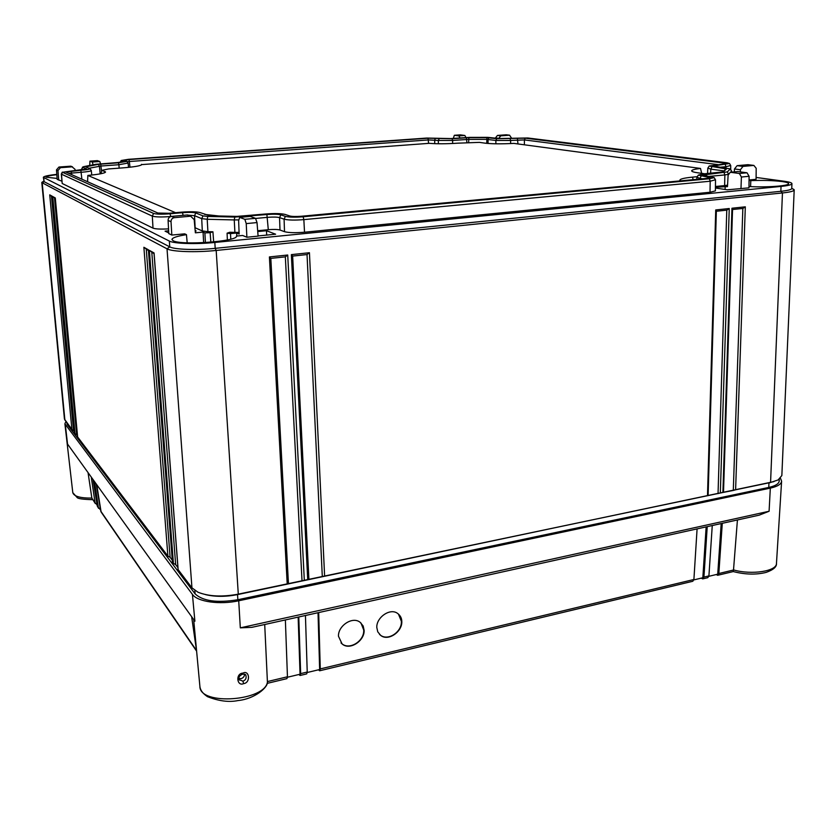<?xml version="1.0" encoding="UTF-8"?>
<svg xmlns="http://www.w3.org/2000/svg" width="836" height="836" viewBox="0 0 836 836"><rect width="100%" height="100%" fill="white"/><g stroke="black" fill="none" stroke-linecap="round" stroke-linejoin="round"><path stroke-width="1.25" d="M62.481 172.279L86.651 168.893L82.691 167.2L83.715 166.646L95.617 164.326L117.771 162.539L123.707 161.557L121.168 160.512L128.389 159.321L426.809 138.055L450.823 138.567L469.686 137.376L487.743 137.355L499.228 138.536L527.756 137.982L727.069 162.79L729.514 163.49L712.983 166.03L730.34 168.924L727.289 171.902L702.344 175.111L714.174 177.598L709.398 178.758L303.154 216.775C294.993 217.412 289.078 217.276 285.421 216.378L280.896 214.842C278.033 214.131 273.362 214.026 266.893 214.528L234.811 217.057L207.777 216.44L203.023 215.887L195.823 212.971C193.377 212.292 188.946 212.198 182.509 212.678L169.969 213.797C161.881 214.403 156.426 214.277 153.594 213.431L62.481 172.279L61.509 174.306L62.188 183.481L61.31 174.128L152.309 216.116C155.454 217.078 161.536 217.214 170.554 216.534L170.565 216.597M80.852 170.262C86.651 169.792 89.692 169.269 89.985 168.684L85.909 166.97L86.463 166.667L98.334 164.347L118.493 162.79L126.873 161.379L124.303 160.366L129.11 159.561L428.032 138.233L452.109 138.745L468.86 137.626L486.939 137.616L496.72 138.713L525.269 138.17L724.122 163.051L725.742 163.542L722.879 164.159L709.179 166.019L726.432 168.966L723.339 171.871L703.703 173.867L698.332 175.09L710.067 177.65L706.88 178.392L301.524 216.242C296.111 216.66 292.172 216.576 289.726 215.981L285.17 214.444C281.105 213.452 274.511 213.305 265.409 214.016L236.891 216.399L209.93 215.792L200.097 212.595C196.638 211.633 190.378 211.498 181.318 212.177L168.809 213.295L157.91 213.044L65.825 172.028L80.852 170.262L81.886 179.186M170.837 216.514L169.969 213.797M203.023 215.887L201.706 218.635L194.527 215.667L188.11 215.155M202.312 230.935L201.706 218.635L207.203 219.283L207.913 231.656L202.312 230.935L194.913 227.685M234.811 217.057L234.247 219.931L207.203 219.283L207.777 216.44M239.075 232.377L234.906 232.398L234.247 219.931L238.636 219.889M285.421 216.378L284.083 219.168L279.558 217.611C277.103 216.994 273.1 216.9 267.551 217.339L255.691 218.436M284.512 231.687L284.083 219.168C288.148 220.192 294.732 220.349 303.844 219.628L304.523 232.22C295.307 232.972 288.639 232.795 284.512 231.687L279.997 230.015C277.604 229.367 273.706 229.263 268.293 229.701L257.666 230.726M709.398 178.758L710.192 181.224L303.844 219.628L303.154 216.775M715.511 179.939L715.397 190.89L710.015 192.249L710.192 181.224L715.417 179.75M724.07 172.561L724.854 174.933L709.012 176.406M727.56 185.153L724.645 185.602L724.854 174.933L728.229 174.369M730.288 169.039L731.552 171.265L730.559 172.237M731.542 172.153L731.552 171.025M725.22 164.452L725.972 166.709L719.89 167.252M725.941 168.046L725.972 166.709L730.674 165.497M81.614 168.945L81.792 169.854M83.067 169.718L81.74 169.165L82.691 167.2M168.538 228.876C160.669 229.304 155.496 229.054 153.009 228.144L62.188 183.481M234.906 232.398L229.816 232.251L227.089 233.171L230.496 233.61L230.799 239.138M207.913 231.656L212.929 231.791L213.661 241.938M56.806 174.358C48.185 175.32 43.691 176.312 43.347 177.326L169.342 241.071C173.951 243.694 195.99 244.405 214.821 242.461L781.043 186.407C788.087 185.676 791.723 184.766 791.943 183.669C791.859 182.76 789.351 181.966 784.419 181.287L756.099 177.441M195.164 230.548L196.157 230.987L195.216 231.081M168.747 232.93L165.068 231.154L168.632 230.82M212.929 231.791L210.139 232.701L204.893 232.889L203.064 232.084L195.373 232.816L194.182 219.617L190.692 216.221L187.233 214.977L171.537 216.388C169.3 216.764 168.151 218.102 168.099 220.411L168.778 233.589L171.819 235.062L184.693 233.84L186.459 234.655C177.065 236.139 172.226 237.758 171.955 239.535L173.094 240.705C180.984 245.669 238.657 241.374 236.41 236.086L242.628 235.48L246.881 237.225L258.094 236.128L257.028 222.575L255.502 218.332L250.225 216.409L239.671 217.381L244.854 219.325L255.502 218.332M257.739 231.572L266.496 230.726L275.629 234.216L258.084 235.94M239.671 217.381L238.636 220.683L239.138 234.038L236.651 233.014L230.496 233.61M710.015 192.249L304.523 232.22M724.645 185.602L715.449 186.491M715.438 187.222L727.477 186.616L728.114 175.194L730.277 172.268L739.4 173.491L747.008 172.78L737.916 171.579L730.35 172.279M747.008 172.78L749.098 176.291L748.983 187.849L727.32 189.814L715.428 187.995M749.056 180.377L750.812 180.628C762.725 180.148 773.101 180.451 781.932 181.527C786.321 182.133 788.557 182.844 788.62 183.659C789.32 185.916 766.225 187.619 748.993 186.522M749.056 179.98L756.078 179.312L756.193 168.297L753.873 165.423L747.854 164.702L737.122 165.664L742.995 166.406L753.769 165.434M57.099 178.434L46.032 177.169C46.262 176.323 49.857 175.487 56.827 174.651M58.959 167.033L60.432 167.681L72.063 166.834L70.537 166.197L58.959 167.033L56.482 169.875L57.161 179.353L61.833 181.161M187.233 214.977L190.284 216.242M464.847 135.474L460.281 134.868L454.366 135.286L458.901 135.902L464.847 135.474L465.976 137.48M506.219 134.795L497.451 135.432L500.743 135.84L509.542 135.202L506.888 134.868M171.537 216.388L174.452 217.663L190.242 216.242M99.797 161.505L97.404 160.627L89.954 161.16L92.305 162.038L99.797 161.505L100.571 163.783M460.051 134.889L454.345 135.286L453.321 138.379M459.967 137.909L458.901 135.902M750.812 180.628L750.571 186.606M66.734 422.598L67.256 424.563L195.081 593.853C202.939 601.157 217.203 603.122 237.863 599.725L768.775 487.43C775.463 485.925 778.943 483.772 779.225 480.972L779.298 479.237M747.854 164.702L748.669 164.776M734.301 171.892L734.468 168.966L737.122 165.664M740.32 171.892L740.393 169.739L742.995 166.406M725.084 189.479L725.199 186.271M740.978 188.633L741.396 177.023L739.4 173.491M737.3 171.62L737.916 171.579M500.743 135.84L498.726 138.473M511.663 138.306L509.542 135.202M495.403 138.034L497.451 135.432M266.694 235.094L266.496 230.726M246.881 237.225L246.233 223.599L244.854 219.325M236.651 233.014L236.797 236.045M186.459 234.655L187.191 242.816M205.405 242.586L204.893 232.889M210.139 232.701L210.85 242.2M227.361 239.953L227.089 233.171M174.452 217.663C172.195 218.039 171.056 219.398 171.025 221.728L171.819 235.062M203.064 232.084L203.65 242.68M97.289 160.637L89.943 161.149L89.724 165.476M93.078 164.828L92.305 162.038M70.537 166.197L72.492 166.834M75.136 170.356L75.021 169.3L72.063 166.834M58.708 180.106L57.956 170.544L60.432 167.681M205.572 594.626C215.186 596.894 225.835 596.883 237.529 594.595L773.99 481.599M42.939 181.673L41.8 182.561L64.445 419.076L71.896 429.401L49.732 194.861L52.229 196.251L75 433.508L52.731 196.533L55.291 197.954L77.633 436.988L167.9 556.118L143.876 247.278L148.432 249.818L172.488 562.168L173.418 563.391L149.362 250.34L154.064 252.953L178.131 569.619L191.946 587.854L197.923 592.191C208.676 596.486 222.136 597.144 238.291 594.145L287.208 583.883L269.401 256.934L287.72 255.011L304.314 580.299L307.721 579.578L291.367 254.625L309.435 252.723L324.608 576.035L707.496 495.706L715.731 209.951L729.253 208.519L720.339 493.01L722.9 492.477L731.949 208.237L745.315 206.826L735.607 489.802L770.562 482.476L778.117 479.948L781.848 475.569L794.2 189.918L792.079 188.476M41.8 182.561L167.022 248.825C171.965 251.772 195.823 252.608 216.179 250.455L782.454 192.959C790.051 192.155 793.97 191.141 794.2 189.918M43.347 177.326L44.109 181.684L169.76 246.871C174.369 249.567 196.387 250.319 215.197 248.344L780.845 191.308C787.888 190.556 791.514 189.626 791.734 188.508L791.943 183.669M745.315 206.826L742.922 208.446L732.545 209.522L742.922 208.446M742.849 208.457L733.297 490.45L722.9 492.477M735.607 489.802L733.297 490.45M304.314 580.299L287.208 583.883M324.608 576.035L307.721 579.578M720.339 493.01L707.496 495.706M154.064 252.953L154.117 253.674M74.31 431.303L71.896 429.401M77.476 435.462L75 433.508M172.279 560.172L170.116 557.319L167.9 556.118M177.922 567.592L175.654 564.613L173.418 563.391M73.516 430.258L51.498 196.429M49.732 194.861L52.271 196.857M175.654 564.613L151.807 252.503M170.116 557.319L146.279 249.41M76.64 434.375L54.518 198.111M149.362 250.34L154.064 253.768M148.432 249.818L148.484 250.518M143.876 247.278L148.442 250.622M52.731 196.533L55.322 198.56M269.401 256.934L270.707 258.387M288.451 583.737L270.812 258.376L285.337 256.84L302.026 580.968M287.72 255.011L285.337 256.84M729.253 208.519L726.86 210.139L716.347 211.257L726.787 210.139L718.04 493.658M291.367 254.625L292.715 256.056L307.031 254.541L322.309 576.704M731.949 208.237L732.555 209.345L723.506 492.404M715.731 209.951L716.044 211.289M309.435 252.723L307.031 254.541M308.912 579.442L292.642 256.077M68.698 173.313L81.249 172.289C87.561 171.777 90.905 171.192 91.291 170.544L91.761 175.048M91.218 170.429L89.985 168.684M89.118 168.245L101.083 166.009L118.89 164.723L119.172 168.151M128.044 163.062L118.89 164.723L118.493 162.79M127.082 161.682L428.492 139.936L438.336 140.469L438.357 143.761M452.109 138.745L452.579 140.469L438.336 140.469L439.161 138.745M452.663 143.489L452.579 140.469L468.599 139.372L486.688 139.361L495.873 140.469L495.863 143.802M510.096 138.713L510.597 140.458L495.873 140.469L496.72 138.713M510.65 143.562L510.597 140.458L524.423 139.925L717.852 164.608M711.906 166.876L710.809 169.154L707.904 168.046M710.631 173.23L710.809 169.154L724.321 170.952M701.143 176.041L699.983 178.444L697.005 177.201M699.962 179.04L699.983 178.444L702.459 178.799M218.959 215.991L204.632 214.403M175.581 212.689L87.843 175.435C99.066 174.358 104.97 173.209 105.566 172.007L101.929 170.304L108.69 168.924L122.14 167.931C134.356 166.939 140.856 165.831 141.65 164.608L429.161 143.332C436.904 143.97 446.56 143.907 458.118 143.165L479.404 142.371L485.214 143.186C492.111 143.959 501.673 144.022 513.879 143.395L700.516 168.444C694.706 169.123 691.759 169.938 691.665 170.857C691.769 171.589 693.828 172.237 697.841 172.812L704.727 173.773M697.318 176.689L692.584 177.127C684.308 177.932 680.065 178.956 679.856 180.189L680.431 180.858M87.843 175.435L87.581 181.725M101.929 170.304L100.874 173.742M141.503 164.347L141.315 165.005M700.516 168.444L701.665 173.345M780.49 478.276L781.608 481.202C781.263 484.201 777.511 486.51 770.332 488.12L769.089 511.256L759.192 515.154L251.855 627.345L240.319 627.846L769.089 511.256M92.66 499.677C83.234 499.416 78.072 498.716 77.184 497.587L72.795 492.665L64.894 423.768L192.426 594.396C197.39 601.795 219.837 604.982 238.72 600.781L770.332 488.12M64.894 423.768L65.908 421.501M238.814 678.414L241.155 678.644C243.36 677.86 244.52 676.345 244.614 674.088M242.816 674.109L245.669 674.652C246.756 677.871 245.847 680.044 242.931 681.173L239.148 679.616M242.983 673.105C249.295 669.563 250.999 682.793 243.6 683.629C236.985 686.784 235.177 673.408 242.983 673.105L242.722 674.13M264.709 624.502L267.426 682.155C267.886 687.464 254.75 698.927 238.041 700.558C229.054 702.418 218.865 701.132 207.485 696.67C202.793 693.535 200.253 690.128 199.898 686.44C199.605 706.054 266.297 701.028 267.489 681.444M252.639 627.105L251.855 627.345M194.892 621.221L67.538 444.073L194.892 621.221L192.426 594.396M88.135 473.207L91.856 498.089L95.314 503.554M96.84 485.329L101.104 511.987L196.251 650.627M191.747 617.501L196.617 651.139M93.527 480.71L97.269 506.02L98.606 508.351M94.625 482.247L98.376 507.63L100.404 509.5M91.354 477.69L95.085 502.844L97.07 504.693M717.696 575.293L716.201 574.551M702.721 578.878L701.185 578.146M298.86 674.506L300.072 675.478M318.485 669.814L319.655 670.785M717.915 575.231L733.235 571.563L733.517 569.912C751.71 575.158 776.895 571.249 776.466 563.391L781.608 481.202M737.425 519.961L733.517 569.912M708.865 576.307L717.727 574.186L721.196 523.555M693.849 579.902L702.836 577.749L706.148 526.879M287.448 677.244L300.051 674.224L298.149 617.104M307.23 672.51L319.645 669.532L318.025 612.715M100.351 509.155L96.38 484.681M97.018 504.307L93.089 480.104M697.088 528.885L693.901 579.494L692.793 581.271L319.843 670.733M319.645 669.532L319.707 670.775L320.272 668.915L693.901 579.494M305.443 615.495L307.23 672.039L306.676 673.91M300.051 674.224L300.124 675.478L300.657 673.617L298.776 616.968M285.369 619.936L287.448 676.773L286.926 678.644M722.283 523.315L718.835 573.527L717.696 575.304L717.727 574.186M707.225 526.649L703.933 577.091L702.804 578.867L702.836 577.749M712.262 525.53L708.918 575.899L707.789 577.676L703.034 578.805M318.683 612.569L320.272 668.915M338.486 636.269L342.081 643.929C349.709 650.836 364.674 640.836 364.13 630.365L363.158 625.976L360.232 622.392C352.625 615.881 337.869 625.892 338.486 636.269M376.796 627.449L377.757 631.817L380.631 635.35C388.103 641.651 402.252 631.817 401.813 621.681C401.823 618.337 400.454 615.61 397.696 613.499C390.255 607.573 376.284 617.417 376.796 627.449M341.015 642.915L341.84 643.668C349.469 650.523 364.653 640.888 363.691 629.916L360.964 622.987M379.523 634.388L380.39 635.109C387.946 641.327 402.179 631.849 401.353 621.252L398.417 614.042M153.594 213.431L152.309 216.116L153.009 228.144M182.509 212.678L183.094 215.354M195.823 212.971L194.527 215.667L195.133 227.768M266.893 214.528L268.293 229.701M280.896 214.842L279.558 217.611L279.997 230.015M706.138 174.201L706.754 176.082M727.289 171.902L728.386 173.825M716.525 165.225L717.069 166.886M121.408 160.69L120.656 162.268M734.468 168.966L740.393 169.739M741.396 177.023L749.098 176.291M495.403 137.898L498.726 138.327M246.233 223.599L257.028 222.575M168.099 220.411L171.025 221.728M56.482 169.875L57.956 170.544M237.863 599.725L237.529 594.595L238.291 594.145L216.179 250.455L215.197 248.344L214.821 242.461M768.775 487.43L768.953 483.051L770.562 482.476L782.454 192.959L780.845 191.308L781.043 186.407M195.081 593.853L194.84 590.498M67.256 424.563L67.11 423.1M191.946 587.854L167.022 248.825L169.76 246.871L169.342 241.071M64.894 420.174L42.208 182.99L44.109 181.684L43.733 177.713M71.196 170.972L71.75 174.672M86.463 166.667L86.86 167.346M98.334 164.347L99.421 166.207L100.184 173.878M100.696 164.075L101.574 171.484M129.11 159.561L129.988 167.21M428.032 138.233L428.596 143.374M435.514 138.233L434.689 139.936L434.72 143.677M466.352 137.71L466.906 142.517M468.86 137.626L468.63 142.392M486.939 137.616L486.719 143.364M488.914 137.7L488.078 139.424L488.067 143.478M517.39 138.17L517.965 143.938M525.269 138.17L524.423 139.925L524.381 144.806M724.122 163.051L723.621 164.086M725.449 168.653L724.342 170.931M708.364 177.075L707.768 178.298M104.939 171.474L104.594 172.759M692.584 177.127L693.075 179.677M243.6 683.629L242.931 681.173M238.72 600.781L240.319 627.846M65.344 424.845L67.538 444.073M72.795 492.665C73.944 496.375 80.298 498.183 91.856 498.089M195.958 649.729L100.602 510.89M98.376 507.63L97.269 506.02M95.085 502.844L91.876 498.162M96.662 504.62L96.579 503.669M99.965 509.427L99.881 508.466M307.23 672.039L300.657 673.617M287.448 676.773L267.489 681.559M733.517 570.006L718.835 573.527M708.918 575.899L703.933 577.091M714.174 177.598L715.511 179.918M730.34 168.924L731.615 171.129M729.514 163.49L730.748 165.622L730.695 169.53M121.168 160.512L120.259 162.32M82.545 167.075L81.635 169.865M62.303 172.101L61.31 174.107M190.681 216.221L187.682 214.967M731.615 171.15L731.605 172.143M753.873 165.423L747.959 164.692M737.843 171.568L730.277 172.268M509.626 135.202L506.302 134.795M250.173 216.388L239.629 217.36M72.387 166.824L70.861 166.197M791.744 188.288L794.127 189.626M154.033 253.329L178.068 569.473M43.712 181.161L41.831 182.394M52.229 196.45L74.446 432.766M148.411 250.183L172.425 562.032M55.28 198.163L77.612 436.935M270.812 258.387L285.389 256.851M708.113 495.633L716.358 211.069M292.715 256.077L307.084 254.552M126.873 161.379L128.107 163.145M709.179 166.019L707.81 168.193L707.569 173.512M698.332 175.09L696.89 177.378L696.806 179.332M128.107 163.156L128.514 167.378M199.898 686.44L193.743 620.281M239.117 679.563L239.514 680.128C238.051 677.724 239.127 675.728 242.733 674.13M733.276 571.563C745.127 574.604 756.047 574.886 766.048 572.42C773.352 569.859 776.822 566.85 776.466 563.391M306.624 673.91L300.249 675.436M286.873 678.644L267.133 683.378"/></g></svg>
